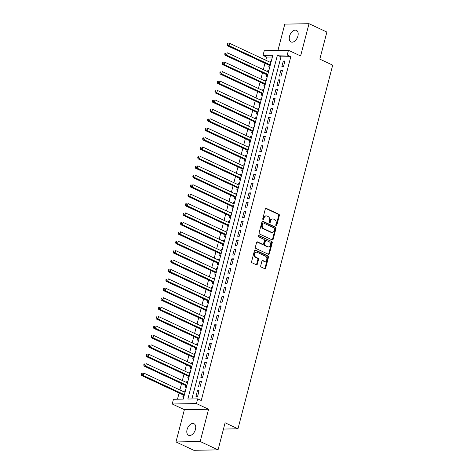 <?xml version="1.0" encoding="UTF-8"?>
<svg xmlns="http://www.w3.org/2000/svg" width="474" height="474" viewBox="0 0 474 474"><rect width="100%" height="100%" fill="white"/><g stroke="black" fill="none" stroke-linecap="round" stroke-linejoin="round"><path stroke-width="0.71" d="M276.129 225.766A0.687 0.521 89 0 0 276.786 225.346L279.346 215.522A0.984 0.741 89 0 0 278.884 214.266L266.258 208.364A0.984 0.741 89 0 0 265.316 208.963L262.756 218.787A0.687 0.521 89 0 0 263.74 219.249L264.071 217.975A3.14 2.376 89 0 1 266.258 215.883A3.14 2.376 89 0 1 267.087 216.067L268.136 216.559A3.14 2.376 89 0 1 269.611 220.564L269.279 221.838A0.687 0.521 89 0 0 270.263 222.294L270.595 221.026A3.14 2.376 89 0 1 272.781 218.935A3.14 2.376 89 0 1 273.611 219.112L274.659 219.604A3.14 2.376 89 0 1 276.135 223.615L275.803 224.889A0.687 0.521 89 0 0 276.129 225.766M275.981 225.654A0.687 0.521 89 0 0 276.135 225.357L278.694 215.534A0.984 0.741 89 0 0 278.232 214.278L265.677 208.412M262.928 219.557A0.687 0.521 89 0 0 263.082 219.255L263.414 217.987L264.071 217.975M269.451 222.608A0.687 0.521 89 0 0 269.605 222.306L269.937 221.038L270.595 221.026M195.454 429.408A6.399 3.928 -64.9 0 0 193.973 423.691A6.399 3.928 -64.9 0 0 187.076 429.557A6.399 3.928 -64.9 0 0 188.557 435.28A6.399 3.928 -64.9 0 0 195.454 429.408M297.903 36.089A6.399 3.928 -64.9 0 0 296.428 30.366A6.399 3.928 -64.9 0 0 289.531 36.237A6.399 3.928 -64.9 0 0 291.006 41.961A6.399 3.928 -64.9 0 0 297.903 36.089M260.706 265.778A0.984 0.741 89 0 0 261.168 267.034L264.711 268.687A0.984 0.741 89 0 0 265.653 268.088L268.497 257.181A0.984 0.741 89 0 0 268.035 255.924L255.409 250.023A0.984 0.741 89 0 0 254.461 250.622L251.623 261.529A0.984 0.741 89 0 0 252.079 262.786L256.363 264.782A0.984 0.741 89 0 0 257.305 264.19L258.52 259.521A0.984 0.741 89 0 0 258.057 258.265L255.936 257.275A2.625 1.985 89 0 1 254.621 254.372A2.625 1.985 89 0 1 256.535 252.174A2.625 1.985 89 0 1 257.228 252.328L265.541 256.215A2.625 1.985 89 0 1 266.856 259.112A2.625 1.985 89 0 1 264.942 261.31A2.625 1.985 89 0 1 264.249 261.162L262.863 260.51A0.984 0.741 89 0 0 261.921 261.109L260.706 265.778M197.664 398.859L196.437 403.57L172.222 404.002L173.448 399.292L183.266 399.114L272.834 55.251L263.017 55.428L264.243 50.718L288.459 50.285L287.232 54.996L277.414 55.174L187.846 399.031L197.664 398.859L201.237 400.53L290.805 56.667L287.232 54.996M288.459 50.285L300.611 55.968L309.012 23.7L326.882 32.054L319.826 59.137L332.695 65.151L237.972 428.798L225.103 422.784L218.052 449.867L200.182 441.513L208.584 409.252L196.437 403.57M272.2 239.927A0.984 0.741 89 0 0 273.142 239.334L275.987 228.421A0.984 0.741 89 0 0 275.524 227.17L262.898 221.263A0.984 0.741 89 0 0 261.956 221.862L259.112 232.775A0.984 0.741 89 0 0 259.574 234.026L272.2 239.927M272.242 242.801L269.398 253.714A0.984 0.741 89 0 1 268.456 254.307L255.83 248.406A0.984 0.741 89 0 1 255.368 247.15L256.582 242.481A0.984 0.741 89 0 1 257.524 241.888L262.649 244.282A0.984 0.741 89 0 0 263.591 243.683L264.397 240.585A0.984 0.741 89 0 0 263.935 239.334L258.603 236.84A0.687 0.521 89 0 1 258.94 235.548L271.78 241.55A0.984 0.741 89 0 1 272.242 242.801L271.584 242.812L268.746 253.726L269.398 253.714M218.052 449.867L193.836 450.3L175.967 441.946L200.182 441.513M309.012 23.7L284.803 24.133L277.942 50.475M184.102 391.927L184.345 390.985L185.269 391.417M183.302 394.99L182.875 396.637L183.918 396.62M186.555 382.506L186.797 381.564L187.728 381.997M185.755 385.569L185.328 387.217L186.371 387.199M189.008 373.085L189.25 372.143L190.181 372.576M188.208 376.149L187.781 377.796L188.824 377.778M191.46 363.665L191.709 362.723L192.634 363.155M190.667 366.728L190.234 368.375L191.277 368.357M193.913 354.244L194.162 353.302L195.087 353.734M193.119 357.301L192.687 358.954L193.73 358.936M196.372 344.823L196.615 343.881L197.54 344.314M195.572 347.88L195.14 349.534L196.189 349.516M198.825 335.396L199.068 334.46L199.992 334.893M198.025 338.46L197.599 340.113L198.642 340.095M201.278 325.976L201.521 325.04L202.451 325.472M200.478 329.039L200.052 330.692L201.094 330.674M203.731 316.555L203.974 315.619L204.904 316.051M202.931 319.618L202.505 321.271L203.547 321.254M206.184 307.134L206.433 306.198L207.357 306.631M205.39 310.197L204.958 311.851L206 311.833M208.637 297.713L208.886 296.777L209.81 297.21M207.843 300.777L207.411 302.43L208.453 302.406M211.096 288.293L211.339 287.357L212.263 287.789M210.296 291.356L209.864 293.009L210.912 292.985M213.549 278.872L213.792 277.936L214.716 278.368M212.749 281.935L212.322 283.588L213.365 283.565M216.002 269.451L216.245 268.515L217.175 268.948M215.202 272.514L214.775 274.168L215.818 274.144M218.455 260.03L218.698 259.094L219.628 259.527M217.655 263.094L217.228 264.747L218.271 264.723M220.908 250.61L221.157 249.674L222.081 250.106M220.114 253.673L219.681 255.326L220.724 255.302M223.361 241.189L223.609 240.253L224.534 240.685M222.567 244.252L222.134 245.905L223.177 245.882M225.82 231.768L226.062 230.826L226.987 231.265M225.02 234.831L224.587 236.485L225.636 236.461M228.272 222.347L228.515 221.405L229.44 221.844M227.473 225.411L227.046 227.058L228.089 227.04M230.725 212.927L230.968 211.985L231.899 212.423M229.926 215.99L229.499 217.637L230.542 217.619M233.178 203.506L233.421 202.564L234.352 203.002M232.379 206.569L231.952 208.216L232.995 208.199M235.631 194.085L235.88 193.143L236.804 193.582M234.837 197.148L234.405 198.796L235.448 198.778M238.084 184.664L238.333 183.722L239.257 184.161M237.29 187.728L236.858 189.375L237.901 189.357M240.543 175.244L240.786 174.302L241.71 174.734M239.743 178.307L239.311 179.954L240.359 179.936M242.996 165.823L243.239 164.881L244.163 165.313M242.196 168.886L241.77 170.533L242.812 170.516M245.449 156.402L245.692 155.46L246.622 155.893M244.649 159.465L244.223 161.113L245.265 161.095M247.902 146.981L248.145 146.039L249.075 146.472M247.102 150.045L246.676 151.692L247.718 151.674M250.355 137.561L250.604 136.619L251.528 137.051M249.561 140.624L249.128 142.271L250.171 142.253M252.808 128.14L253.057 127.198L253.981 127.63M252.014 131.203L251.581 132.85L252.624 132.833M255.267 118.719L255.51 117.777L256.434 118.21M254.467 121.782L254.034 123.43L255.083 123.412M257.72 109.298L257.963 108.356L258.887 108.789M256.92 112.362L256.493 114.009L257.536 113.991M260.173 99.878L260.416 98.936L261.346 99.368M259.373 102.941L258.946 104.588L259.989 104.57M262.626 90.457L262.869 89.515L263.799 89.947M261.826 93.52L261.399 95.167L262.442 95.15M265.079 81.036L265.327 80.094L266.252 80.527M264.285 84.099L263.852 85.747L264.895 85.729M267.532 71.615L267.78 70.673L268.705 71.106M266.738 74.679L266.305 76.326L267.348 76.308M283.488 66.644L284.957 60.992L283.322 61.022L281.846 66.674L283.488 66.644M281.029 76.065L282.504 70.413L280.869 70.442L279.393 76.095L281.029 76.065M278.576 85.486L280.051 79.833L278.416 79.863L276.94 85.516L278.576 85.486M276.123 94.907L277.598 89.254L275.957 89.284L274.487 94.936L276.123 94.907M273.67 104.327L275.139 98.675L273.504 98.705L272.035 104.357L273.67 104.327M271.217 113.748L272.686 108.096L271.051 108.125L269.582 113.778L271.217 113.748M268.764 123.169L270.233 117.516L268.598 117.546L267.123 123.199L268.764 123.169M266.305 132.59L267.78 126.937L266.145 126.967L264.67 132.619L266.305 132.59M263.852 142.01L265.327 136.358L263.692 136.388L262.217 142.04L263.852 142.01M261.399 151.431L262.874 145.779L261.233 145.808L259.764 151.461L261.399 151.431M258.946 160.852L260.416 155.199L258.78 155.229L257.311 160.882L258.946 160.852M256.493 170.273L257.963 164.62L256.327 164.65L254.858 170.302L256.493 170.273M254.04 179.693L255.51 174.041L253.874 174.071L252.399 179.723L254.04 179.693M251.581 189.114L253.057 183.462L251.421 183.491L249.946 189.144L251.581 189.114M249.128 198.535L250.604 192.882L248.969 192.912L247.493 198.565L249.128 198.535M246.676 207.956L248.151 202.303L246.51 202.333L245.04 207.985L246.676 207.956M244.223 217.376L245.692 211.724L244.057 211.754L242.587 217.406L244.223 217.376M241.77 226.797L243.239 221.145L241.604 221.174L240.134 226.827L241.77 226.797M239.317 236.218L240.786 230.565L239.151 230.595L237.675 236.248L239.317 236.218M236.858 245.639L238.333 239.986L236.698 240.016L235.222 245.668L236.858 245.639M234.405 255.059L235.88 249.407L234.245 249.437L232.77 255.089L234.405 255.059M231.952 264.48L233.421 258.828L231.786 258.857L230.317 264.51L231.952 264.48M229.499 273.901L230.968 268.248L229.333 268.278L227.864 273.931L229.499 273.901M227.046 283.322L228.515 277.669L226.88 277.699L225.411 283.351L227.046 283.322M224.587 292.742L226.062 287.09L224.427 287.12L222.952 292.772L224.587 292.742M222.134 302.163L223.609 296.511L221.974 296.54L220.499 302.193L222.134 302.163M219.681 311.584L221.157 305.931L219.521 305.961L218.046 311.614L219.681 311.584M217.228 321.005L218.698 315.352L217.062 315.382L215.593 321.034L217.228 321.005M214.775 330.425L216.245 324.773L214.609 324.803L213.14 330.455L214.775 330.425M212.322 339.846L213.792 334.194L212.156 334.223L210.687 339.876L212.322 339.846M209.864 349.267L211.339 343.614L209.704 343.644L208.228 349.297L209.864 349.267M207.411 358.688L208.886 353.035L207.251 353.065L205.775 358.717L207.411 358.688M204.958 368.108L206.433 362.456L204.798 362.486L203.322 368.138L204.958 368.108M202.505 377.535L203.974 371.877L202.339 371.906L200.869 377.559L202.505 377.535M200.052 386.956L201.521 381.303L199.886 381.327L198.416 386.98L200.052 386.956M290.805 56.667L280.987 56.844L191.875 398.96M197.433 390.748L195.963 396.4L197.599 396.377L199.068 390.724L197.433 390.748L198.884 391.429M272.384 56.999L266.595 57.099L265.778 60.228M264.978 63.291L263.325 69.648M262.525 72.712L260.872 79.069M260.072 82.132L258.419 88.49M257.619 91.553L255.96 97.911M255.166 100.974L253.507 107.331M252.713 110.395L251.054 116.752M250.254 119.815L248.601 126.173M247.801 129.236L246.148 135.594M245.348 138.657L243.695 145.014M242.895 148.078L241.236 154.435M240.442 157.498L238.783 163.856M237.989 166.919L236.33 173.277M235.531 176.34L233.878 182.697M233.078 185.761L231.425 192.118M230.625 195.181L228.972 201.539M228.172 204.602L226.513 210.96M225.719 214.023L224.06 220.38M223.266 223.444L221.607 229.801M220.807 232.864L219.154 239.222M218.354 242.285L216.701 248.643M215.901 251.706L214.248 258.063M213.448 261.127L211.789 267.484M210.995 270.547L209.336 276.905M208.542 279.968L206.883 286.326M206.083 289.389L204.43 295.746M203.63 298.81L201.977 305.167M201.177 308.23L199.524 314.588M198.725 317.651L197.066 324.009M196.272 327.072L194.613 333.429M193.819 336.493L192.16 342.85M191.36 345.913L189.707 352.271M188.907 355.334L187.254 361.692M186.454 364.755L184.795 371.112M184.001 374.176L182.342 380.533M181.548 383.596L179.889 389.954M179.089 393.017L177.477 399.221M271.276 61.235L270.233 61.253L269.99 62.195M269.191 65.258L268.758 66.905L269.807 66.887M267.78 70.673L268.823 70.656M265.327 80.094L266.37 80.076M262.869 89.515L263.917 89.497M260.416 98.936L261.458 98.918M257.963 108.356L259.005 108.339M255.51 117.777L256.553 117.759M253.057 127.198L254.1 127.18M250.604 136.619L251.647 136.601M248.145 146.039L249.194 146.022M245.692 155.46L246.735 155.442M243.239 164.881L244.282 164.863M240.786 174.302L241.829 174.284M238.333 183.722L239.376 183.705M235.88 193.143L236.923 193.125M233.421 202.564L234.47 202.546M230.968 211.985L232.011 211.967M228.515 221.405L229.558 221.388M226.062 230.826L227.105 230.808M223.609 240.253L224.652 240.229M221.157 249.674L222.199 249.65M218.698 259.094L219.746 259.071M216.245 268.515L217.288 268.491M213.792 277.936L214.835 277.912M211.339 287.357L212.382 287.333M208.886 296.777L209.929 296.754M206.433 306.198L207.476 306.18M203.974 315.619L205.023 315.601M201.521 325.04L202.564 325.022M199.068 334.46L200.111 334.443M196.615 343.881L197.658 343.863M194.162 353.302L195.205 353.284M191.709 362.723L192.752 362.705M189.25 372.143L190.299 372.126M186.797 381.564L187.84 381.546M184.345 390.985L185.387 390.967M223.473 429.059L237.972 428.798M208.584 409.252L184.374 409.678L175.967 441.946M184.374 409.678L172.222 404.002M266.595 57.099L263.017 55.428M280.987 56.844L277.414 55.174M270.233 61.253L271.158 61.685M283.322 61.022L284.773 61.697M280.869 70.442L282.32 71.118M278.416 79.863L279.867 80.539M275.957 89.284L277.409 89.959M273.504 98.705L274.956 99.38M271.051 108.125L272.503 108.801M268.598 117.546L270.05 118.222M266.145 126.967L267.597 127.642M263.692 136.388L265.144 137.063M261.233 145.808L262.685 146.49M258.78 155.229L260.232 155.91M256.327 164.65L257.779 165.331M253.874 174.071L255.326 174.752M251.421 183.491L252.873 184.173M248.969 192.912L250.42 193.593M246.51 202.333L247.961 203.014M244.057 211.754L245.508 212.435M241.604 221.174L243.055 221.856M239.151 230.595L240.602 231.276M236.698 240.016L238.149 240.697M234.245 249.437L235.697 250.118M231.786 258.857L233.238 259.539M229.333 268.278L230.785 268.959M226.88 277.699L228.332 278.38M224.427 287.12L225.879 287.801M221.974 296.54L223.426 297.222M219.521 305.961L220.973 306.642M217.062 315.382L218.514 316.063M214.609 324.803L216.061 325.484M212.156 334.223L213.608 334.905M209.704 343.644L211.155 344.325M207.251 353.065L208.702 353.746M204.798 362.486L206.249 363.167M202.339 371.906L203.79 372.588M199.886 381.327L201.337 382.008M272.781 218.935L272.129 218.947A3.14 2.376 89 0 0 269.937 221.038M266.258 215.883L265.606 215.895A3.14 2.376 89 0 0 263.414 217.987M272.123 239.891A0.984 0.741 89 0 0 272.491 239.346L275.329 228.432A0.984 0.741 89 0 0 274.873 227.182L262.318 221.311M274.736 228.978A0.687 0.521 89 0 0 274.416 228.101L263.331 222.922A0.687 0.521 89 0 0 262.673 223.337L262.323 224.676A3.14 2.376 89 0 0 263.799 228.687L271.371 232.23A3.14 2.376 89 0 0 272.2 232.408A3.14 2.376 89 0 0 274.387 230.323L274.736 228.978M262.679 222.934A0.687 0.521 89 0 0 262.015 223.349L262.673 223.337M272.2 232.408L271.549 232.42A3.14 2.376 89 0 1 270.719 232.242L263.141 228.699A3.14 2.376 89 0 1 261.666 224.688L262.015 223.349M268.379 254.271A0.984 0.741 89 0 0 268.746 253.726M256.949 241.936L261.992 244.294A0.984 0.741 89 0 0 262.252 244.347L262.904 244.335M258.46 235.637L271.78 241.55M267.964 246.764A2.625 1.985 89 0 0 268.651 246.913A2.625 1.985 89 0 0 270.565 244.72A2.625 1.985 89 0 0 269.25 241.817L266.323 240.448A0.984 0.741 89 0 0 265.381 241.047L264.569 244.14A0.984 0.741 89 0 0 265.031 245.396L267.964 246.764L267.306 246.776A2.625 1.985 89 0 0 268 246.924L268.651 246.913M265.665 240.46A0.984 0.741 89 0 0 264.723 241.059L265.381 241.047M267.306 246.776L264.379 245.408A0.984 0.741 89 0 1 263.917 244.151L264.723 241.059M271.584 242.812A0.984 0.741 89 0 0 271.128 241.556M264.942 261.31L264.285 261.322A2.625 1.985 89 0 1 263.597 261.174L262.288 260.558M256.535 252.174L255.883 252.186A2.625 1.985 89 0 0 253.969 254.384A2.625 1.985 89 0 0 255.285 257.287L255.936 257.275M256.286 264.753A0.984 0.741 89 0 0 256.647 264.202L257.868 259.533A0.984 0.741 89 0 0 257.406 258.277L255.285 257.287M264.634 268.651A0.984 0.741 89 0 0 264.996 268.1L267.84 257.192A0.984 0.741 89 0 0 267.377 255.936L254.828 250.071M270.915 62.627L229.7 43.359L229.084 45.717L227.449 45.747L269.759 65.525A1.001 0.758 -91 0 1 270.008 65.72L270.085 65.803M227.852 44.586L228.095 43.644L227.443 43.649L227.194 44.592L227.852 44.586L229.084 45.717L270.298 64.985M227.443 43.649L228.095 43.644M227.449 45.747L227.194 44.592M268.462 72.048L227.247 52.78L226.631 55.138L224.996 55.168L267.306 74.945A1.001 0.758 -91 0 1 267.555 75.141L267.632 75.224M225.399 54.006L225.642 53.064L224.99 53.07L224.741 54.012L225.399 54.006L226.631 55.138L267.846 74.406M224.99 53.07L225.642 53.064M224.996 55.168L224.741 54.012M266.009 81.469L224.789 62.201L224.178 64.559L222.543 64.588L264.853 84.366A1.001 0.758 -91 0 1 265.102 84.562L265.179 84.645M222.94 63.427L223.189 62.485L222.531 62.497L222.288 63.439L222.94 63.427L224.178 64.559L265.393 83.827M222.531 62.497L223.189 62.485M222.543 64.588L222.288 63.439M263.55 90.89L222.336 71.621L221.725 73.98L220.09 74.009L262.4 93.787A1.001 0.758 -91 0 1 262.649 93.982L262.726 94.065M220.487 72.848L220.736 71.906L220.078 71.918L219.835 72.86L220.487 72.848L221.725 73.98L262.94 93.248M220.078 71.918L220.736 71.906M220.09 74.009L219.835 72.86M261.097 100.31L219.883 81.042L219.272 83.4L217.631 83.43L259.948 103.208A1.001 0.758 -91 0 1 260.196 103.403L260.273 103.486M218.034 82.269L218.277 81.327L217.625 81.338L217.382 82.28L218.034 82.269L219.272 83.4L260.487 102.668M217.625 81.338L218.277 81.327M217.631 83.43L217.382 82.28M258.644 109.731L217.43 90.463L216.814 92.821L215.178 92.851L257.495 112.628A1.001 0.758 -91 0 1 257.743 112.824L257.815 112.907M215.581 91.689L215.824 90.747L215.172 90.759L214.923 91.701L215.581 91.689L216.814 92.821L258.034 112.089M215.172 90.759L215.824 90.747M215.178 92.851L214.923 91.701M256.191 119.152L214.977 99.884L214.361 102.242L212.725 102.271L255.036 122.049A1.001 0.758 -91 0 1 255.285 122.245L255.362 122.328M213.128 101.11L213.371 100.168L212.719 100.18L212.471 101.122L213.128 101.11L214.361 102.242L255.575 121.51M212.719 100.18L213.371 100.168M212.725 102.271L212.471 101.122M253.738 128.573L212.524 109.304L211.908 111.663L210.272 111.692L252.583 131.47A1.001 0.758 -91 0 1 252.832 131.665L252.909 131.754M210.675 110.531L210.918 109.589L210.26 109.601L210.018 110.543L210.675 110.531L211.908 111.663L253.122 130.931M210.26 109.601L210.918 109.589M210.272 111.692L210.018 110.543M251.285 137.993L210.065 118.725L209.455 121.083L207.819 121.113L250.13 140.891A1.001 0.758 -91 0 1 250.379 141.086L250.456 141.175M208.216 119.952L208.465 119.01L207.808 119.021L207.565 119.963L208.216 119.952L209.455 121.083L250.669 140.351M207.808 119.021L208.465 119.01M207.819 121.113L207.565 119.963M248.826 147.414L207.612 128.146L207.002 130.504L205.366 130.534L247.677 150.311A1.001 0.758 -91 0 1 247.926 150.507L248.003 150.596M205.763 129.372L206.012 128.43L205.355 128.442L205.112 129.384L205.763 129.372L207.002 130.504L248.216 149.772M205.355 128.442L206.012 128.43M205.366 130.534L205.112 129.384M246.373 156.835L205.159 137.567L204.549 139.925L202.908 139.954L245.224 159.732A1.001 0.758 -91 0 1 245.473 159.928L245.55 160.016M203.31 138.793L203.553 137.851L202.902 137.863L202.659 138.805L203.31 138.793L204.549 139.925L245.763 159.193M202.902 137.863L203.553 137.851M202.908 139.954L202.659 138.805M243.92 166.256L202.706 146.987L202.09 149.346L200.455 149.375L242.771 169.153A1.001 0.758 -91 0 1 243.02 169.348L243.091 169.437M200.858 148.214L201.1 147.272L200.449 147.284L200.2 148.226L200.858 148.214L202.09 149.346L243.31 168.614M200.449 147.284L201.1 147.272M200.455 149.375L200.2 148.226M241.467 175.676L200.253 156.408L199.637 158.766L198.002 158.796L240.312 178.574A1.001 0.758 -91 0 1 240.561 178.769L240.638 178.858M198.405 157.635L198.647 156.693L197.996 156.704L197.747 157.646L198.405 157.635L199.637 158.766L240.851 178.034M197.996 156.704L198.647 156.693M198.002 158.796L197.747 157.646M239.014 185.097L197.8 165.829L197.184 168.187L195.549 168.217L237.859 187.994A1.001 0.758 -91 0 1 238.108 188.19L238.185 188.279M195.952 167.055L196.195 166.113L195.537 166.125L195.294 167.067L195.952 167.055L197.184 168.187L238.398 187.455M195.537 166.125L196.195 166.113M195.549 168.217L195.294 167.067M236.562 194.518L195.341 175.25L194.731 177.608L193.096 177.637L235.406 197.415A1.001 0.758 -91 0 1 235.655 197.611L235.732 197.699M193.493 176.476L193.742 175.534L193.084 175.546L192.841 176.488L193.493 176.476L194.731 177.608L235.945 196.876M193.084 175.546L193.742 175.534M193.096 177.637L192.841 176.488M234.103 203.939L192.888 184.67L192.278 187.029L190.643 187.058L232.953 206.836A1.001 0.758 -91 0 1 233.202 207.031L233.279 207.12M191.04 185.897L191.289 184.955L190.631 184.967L190.388 185.909L191.04 185.897L192.278 187.029L233.492 206.297M190.631 184.967L191.289 184.955M190.643 187.058L190.388 185.909M231.65 213.359L190.435 194.091L189.825 196.449L188.184 196.479L230.5 216.257A1.001 0.758 -91 0 1 230.749 216.452L230.826 216.541M188.587 195.318L188.83 194.376L188.178 194.387L187.935 195.329L188.587 195.318L189.825 196.449L231.039 215.717M188.178 194.387L188.83 194.376M188.184 196.479L187.935 195.329M229.197 222.78L187.982 203.512L187.366 205.87L185.731 205.9L228.047 225.677A1.001 0.758 -91 0 1 228.296 225.873L228.367 225.962M186.134 204.738L186.377 203.796L185.725 203.808L185.476 204.75L186.134 204.738L187.366 205.87L228.587 225.138M185.725 203.808L186.377 203.796M185.731 205.9L185.476 204.75M226.744 232.201L185.53 212.933L184.913 215.291L183.278 215.32L225.588 235.098A1.001 0.758 -91 0 1 225.837 235.294L225.914 235.382M183.681 214.159L183.924 213.217L183.272 213.229L183.023 214.171L183.681 214.159L184.913 215.291L226.128 234.559M183.272 213.229L183.924 213.217M183.278 215.32L183.023 214.171M224.291 241.622L183.077 222.353L182.46 224.712L180.825 224.741L223.136 244.519A1.001 0.758 -91 0 1 223.384 244.714L223.461 244.803M181.222 223.58L181.471 222.638L180.813 222.65L180.57 223.592L181.222 223.58L182.46 224.712L223.675 243.98M180.813 222.65L181.471 222.638M180.825 224.741L180.57 223.592M221.838 251.042L180.618 231.774L180.007 234.132L178.372 234.162L220.683 253.94A1.001 0.758 -91 0 1 220.931 254.135L221.008 254.224M178.769 233.001L179.018 232.059L178.36 232.07L178.117 233.012L178.769 233.001L180.007 234.132L221.222 253.4M178.36 232.07L179.018 232.059M178.372 234.162L178.117 233.012M219.379 260.463L178.165 241.195L177.554 243.553L175.919 243.583L218.23 263.36A1.001 0.758 -91 0 1 218.478 263.556L218.555 263.645M176.316 242.421L176.565 241.479L175.907 241.491L175.664 242.433L176.316 242.421L177.554 243.553L218.769 262.821M175.907 241.491L176.565 241.479M175.919 243.583L175.664 242.433M216.926 269.884L175.712 250.616L175.102 252.974L173.46 253.003L215.777 272.781A1.001 0.758 -91 0 1 216.026 272.977L216.103 273.065M173.863 251.842L174.106 250.9L173.454 250.912L173.211 251.854L173.863 251.842L175.102 252.974L216.316 272.242M173.454 250.912L174.106 250.9M173.46 253.003L173.211 251.854M214.473 279.305L173.259 260.042L172.643 262.395L171.007 262.424L213.324 282.202A1.001 0.758 -91 0 1 213.573 282.397L213.644 282.486M171.41 261.263L171.653 260.321L171.001 260.333L170.753 261.275L171.41 261.263L172.643 262.395L213.863 281.663M171.001 260.333L171.653 260.321M171.007 262.424L170.753 261.275M212.02 288.731L170.806 269.463L170.19 271.815L168.554 271.845L210.865 291.623A1.001 0.758 -91 0 1 211.114 291.818L211.191 291.907M168.957 270.684L169.2 269.742L168.548 269.753L168.3 270.695L168.957 270.684L170.19 271.815L211.404 291.083M168.548 269.753L169.2 269.742M168.554 271.845L168.3 270.695M209.567 298.152L168.353 278.884L167.737 281.236L166.101 281.266L208.412 301.043A1.001 0.758 -91 0 1 208.661 301.239L208.738 301.328M166.498 280.104L166.747 279.162L166.09 279.174L165.847 280.116L166.498 280.104L167.737 281.236L208.951 300.504M166.09 279.174L166.747 279.162M166.101 281.266L165.847 280.116M207.114 307.573L165.894 288.305L165.284 290.657L163.649 290.686L205.959 310.47A1.001 0.758 -91 0 1 206.208 310.66L206.285 310.748M164.045 289.525L164.294 288.583L163.637 288.595L163.394 289.537L164.045 289.525L165.284 290.657L206.498 309.925M163.637 288.595L164.294 288.583M163.649 290.686L163.394 289.537M204.655 316.993L163.441 297.725L162.831 300.078L161.196 300.107L203.506 319.891A1.001 0.758 -91 0 1 203.755 320.08L203.832 320.169M161.593 298.946L161.841 298.004L161.184 298.016L160.941 298.958L161.593 298.946L162.831 300.078L204.045 319.346M161.184 298.016L161.841 298.004M161.196 300.107L160.941 298.958M202.202 326.414L160.988 307.146L160.378 309.498L158.737 309.528L201.053 329.311A1.001 0.758 -91 0 1 201.302 329.501L201.379 329.59M159.14 308.367L159.382 307.425L158.731 307.436L158.488 308.378L159.14 308.367L160.378 309.498L201.592 328.766M158.731 307.436L159.382 307.425M158.737 309.528L158.488 308.378M199.75 335.835L158.535 316.567L157.919 318.919L156.284 318.949L198.6 338.732A1.001 0.758 -91 0 1 198.849 338.922L198.92 339.011M156.687 317.787L156.93 316.845L156.278 316.857L156.029 317.799L156.687 317.787L157.919 318.919L199.139 338.187M156.278 316.857L156.93 316.845M156.284 318.949L156.029 317.799M197.297 345.256L156.082 325.988L155.466 328.34L153.831 328.369L196.141 348.153A1.001 0.758 -91 0 1 196.39 348.343L196.467 348.431M154.234 327.208L154.477 326.266L153.825 326.278L153.576 327.22L154.234 327.208L155.466 328.34L196.68 347.608M153.825 326.278L154.477 326.266M153.831 328.369L153.576 327.22M194.844 354.676L153.629 335.408L153.013 337.761L151.378 337.79L193.688 357.574A1.001 0.758 -91 0 1 193.937 357.763L194.014 357.852M151.775 336.629L152.024 335.687L151.366 335.699L151.123 336.641L151.775 336.629L153.013 337.761L194.227 357.029M151.366 335.699L152.024 335.687M151.378 337.79L151.123 336.641M192.391 364.097L151.17 344.829L150.56 347.181L148.925 347.211L191.235 366.995A1.001 0.758 -91 0 1 191.484 367.184L191.561 367.273M149.322 346.05L149.571 345.108L148.913 345.119L148.67 346.061L149.322 346.05L150.56 347.181L191.774 366.449M148.913 345.119L149.571 345.108M148.925 347.211L148.67 346.061M189.932 373.518L148.718 354.25L148.107 356.602L146.472 356.632L188.782 376.415A1.001 0.758 -91 0 1 189.031 376.605L189.108 376.694M146.869 355.47L147.118 354.528L146.46 354.54L146.217 355.482L146.869 355.47L148.107 356.602L189.322 375.87M146.46 354.54L147.118 354.528M146.472 356.632L146.217 355.482M187.479 382.939L146.265 363.671L145.654 366.023L144.013 366.052L186.329 385.836A1.001 0.758 -91 0 1 186.578 386.026L186.655 386.114M144.416 364.891L144.659 363.949L144.007 363.961L143.764 364.903L144.416 364.891L145.654 366.023L186.869 385.291M144.007 363.961L144.659 363.949M144.013 366.052L143.764 364.903M185.026 392.359L143.812 373.091L143.195 375.444L141.56 375.473L183.876 395.257A1.001 0.758 -91 0 1 184.125 395.446L184.196 395.535M141.963 374.312L142.206 373.37L141.554 373.382L141.305 374.324L141.963 374.312L143.195 375.444L184.41 394.712M141.554 373.382L142.206 373.37M141.56 375.473L141.305 374.324M276.135 225.357L276.786 225.346M263.082 219.255L263.74 219.249M269.605 222.306L270.263 222.294M265.742 208.376L266.258 208.364M278.232 214.278L278.884 214.266M278.694 215.534L279.346 215.522M262.383 221.275L262.898 221.263M274.873 227.182L275.524 227.17M275.329 228.432L275.987 228.421M272.491 239.346L273.142 239.334M261.666 224.688L262.323 224.676M263.141 228.699L263.799 228.687M270.719 232.242L271.371 232.23M257.009 241.894L257.524 241.888M261.992 244.294L262.649 244.282M258.579 235.554L258.94 235.548M263.917 244.151L264.569 244.14M264.379 245.408L265.031 245.396M262.353 260.522L262.863 260.51M263.597 261.174L264.249 261.162M257.406 258.277L258.057 258.265M257.868 259.533L258.52 259.521M256.647 264.202L257.305 264.19M254.894 250.035L255.409 250.023M267.377 255.936L268.035 255.924M267.84 257.192L268.497 257.181M264.996 268.1L265.653 268.088M269.759 65.525L270.162 65.519M267.306 74.945L267.709 74.939M264.853 84.366L265.256 84.36M262.4 93.787L262.797 93.781M259.948 103.208L260.344 103.202M257.495 112.628L257.892 112.622M255.036 122.049L255.439 122.043M252.583 131.47L252.986 131.464M250.13 140.891L250.533 140.885M247.677 150.311L248.074 150.305M245.224 159.732L245.621 159.726M242.771 169.153L243.168 169.147M240.312 178.574L240.715 178.568M237.859 187.994L238.262 187.988M235.406 197.415L235.809 197.409M232.953 206.836L233.35 206.83M230.5 216.257L230.897 216.251M228.047 225.677L228.444 225.671M225.588 235.098L225.991 235.092M223.136 244.519L223.538 244.513M220.683 253.94L221.085 253.934M218.23 263.36L218.627 263.354M215.777 272.781L216.174 272.775M213.324 282.202L213.721 282.196M210.865 291.623L211.268 291.617M208.412 301.043L208.815 301.037M205.959 310.47L206.362 310.458M203.506 319.891L203.903 319.879M201.053 329.311L201.45 329.3M198.6 338.732L198.997 338.72M196.141 348.153L196.544 348.141M193.688 357.574L194.091 357.562M191.235 366.995L191.632 366.983M188.782 376.415L189.179 376.403M186.329 385.836L186.726 385.824M183.876 395.257L184.273 395.245M262.495 222.893L263.153 222.881M265.41 240.401L266.062 240.389"/></g></svg>
